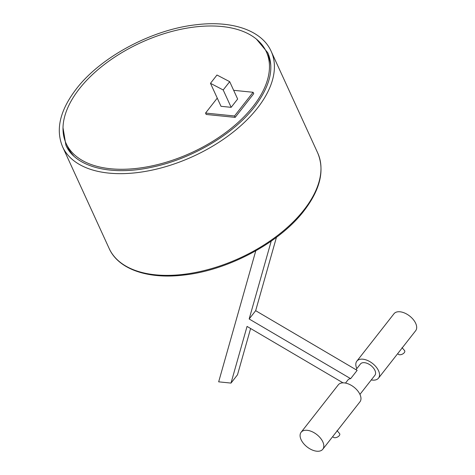 <?xml version="1.0" encoding="UTF-8"?>
<svg xmlns="http://www.w3.org/2000/svg" width="475" height="475" viewBox="0 0 475 475"><rect width="100%" height="100%" fill="white"/><g stroke="black" fill="none" stroke-linecap="round" stroke-linejoin="round"><path stroke-width="0.71" d="M322.822 441.851A13.763 7.867 -141.9 0 0 311.992 431.65A13.763 7.867 -141.9 0 0 301.12 432.268A13.763 7.867 -141.9 0 0 301.091 439.66A13.763 7.867 -141.9 0 0 311.921 449.861A13.763 7.867 -141.9 0 0 322.786 449.249A13.763 7.867 -141.9 0 0 322.822 441.851M322.786 449.249L359.937 401.838A13.763 7.867 -141.9 0 0 359.967 394.446A13.763 7.867 -141.9 0 0 349.137 384.245A13.763 7.867 -141.9 0 0 338.265 384.863L301.12 432.268M371.278 379.923A13.763 7.867 -141.9 0 0 378.51 378.136L415.655 330.725A13.763 7.867 -141.9 0 0 415.684 323.332A13.763 7.867 -141.9 0 0 404.86 313.132A13.763 7.867 -141.9 0 0 393.989 313.749L356.844 361.154A13.763 7.867 -141.9 0 0 356.808 368.547A13.763 7.867 -141.9 0 0 356.838 368.6M378.51 378.136A13.763 7.867 -141.9 0 0 378.539 370.743A13.763 7.867 -141.9 0 0 367.709 360.537A13.763 7.867 -141.9 0 0 356.844 361.154M337.042 430.593L339.548 433.544A3.669 2.019 155.4 0 1 339.275 435.628A3.669 2.019 155.4 0 1 336.086 437.57A3.669 2.019 155.4 0 1 333.207 437.125L332.732 436.561M402.046 347.629L404.552 350.58A3.669 2.019 155.4 0 1 404.278 352.664A3.669 2.019 155.4 0 1 401.09 354.605A3.669 2.019 155.4 0 1 398.216 354.16L397.735 353.596M359.943 394.392L374.9 375.303A9.173 5.243 -141.9 0 0 374.918 370.375A9.173 5.243 -141.9 0 0 367.697 363.577A9.173 5.243 -141.9 0 0 360.454 363.987L355.983 369.687M345.497 383.076L347.914 379.988A9.173 5.243 -141.9 0 1 350.645 378.664L357.141 370.369L255.663 310.686L276.438 237.334M255.776 250.83L218.666 381.841L231.004 383.088L237.506 374.787L250.61 328.51M231.004 383.088L247.053 326.42L343.003 382.844M350.645 378.664L249.161 318.986L271.219 241.11M249.161 318.986L255.663 310.686M79.319 88.861A110.105 60.568 -24.6 0 0 66.12 143.468A110.105 60.568 -24.6 0 0 149.613 166.381A110.105 60.568 -24.6 0 0 253.139 106.406A110.105 60.568 -24.6 0 0 266.344 51.799A110.105 60.568 -24.6 0 0 182.851 28.886A110.105 60.568 -24.6 0 0 79.319 88.861M66.12 143.468L67.711 146.953A110.105 60.568 -24.6 0 0 73.797 156.02M270.827 65.811A110.105 60.568 -24.6 0 0 267.936 55.278L266.344 51.799M217.259 98.123L205.556 113.062L206.192 114.457L235.167 117.378L253.739 93.676L253.098 92.281L233.658 90.321M205.556 113.062L234.525 115.983L253.098 92.281M234.525 115.983L235.167 117.378M231.147 107.332L237.648 99.038L229.698 81.676L216.98 75.02L210.478 83.315L221.006 106.305L231.147 107.332L223.197 89.971L229.698 81.676M223.197 89.971L210.478 83.315M62.581 146.769C55.415 129.491 60.004 110.2 76.338 88.902C100.771 56.917 152.03 29.515 196.228 24.747C232.192 20.294 261.903 30.418 271.154 51.282A114.695 63.092 155.4 0 1 257.402 108.163A114.695 63.092 155.4 0 1 149.554 170.638A114.695 63.092 155.4 0 1 62.581 146.769L109.155 248.49A114.695 63.092 155.4 0 0 196.127 272.353A114.695 63.092 155.4 0 0 303.97 209.879A114.695 63.092 155.4 0 0 317.722 152.998C324.888 170.276 320.304 189.567 303.964 210.864C279.538 242.85 228.273 270.251 184.08 275.019C148.111 279.478 118.4 269.349 109.155 248.49M256.441 39.134L267.817 52.808C274.491 68.299 270.055 86.325 254.505 106.887C233.332 134.467 191.17 159.226 151.507 167.277C110.366 176.308 74.979 166.689 65.918 145.243L63.003 127.698M271.154 51.282L317.722 152.998"/></g></svg>
